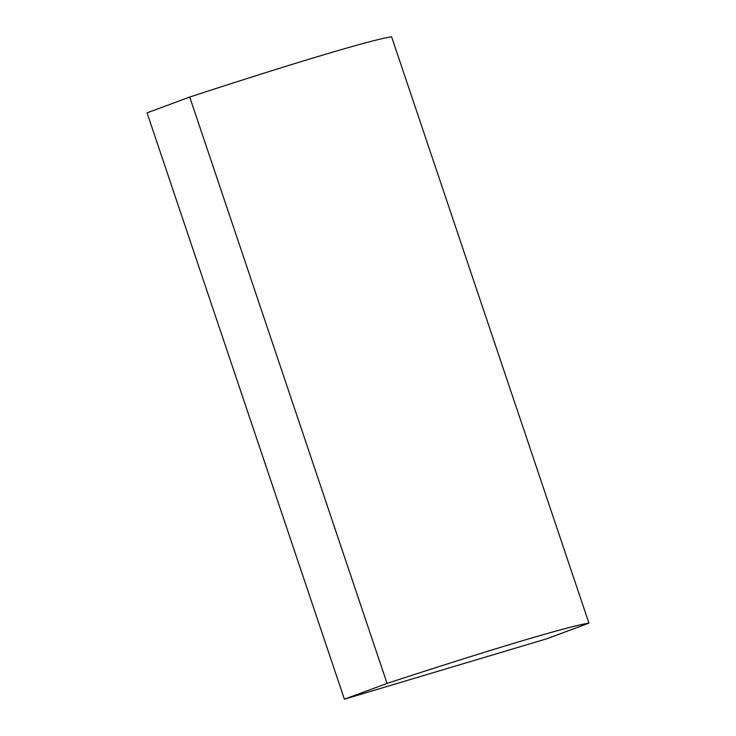 <?xml version="1.0" encoding="UTF-8"?>
<svg xmlns="http://www.w3.org/2000/svg" width="736" height="736" viewBox="0 0 736 736"><rect width="100%" height="100%" fill="white"/><g stroke="black" fill="none" stroke-linecap="round" stroke-linejoin="round"><path stroke-width="1.1" d="M387.062 683.413A283.489 9.09 -18.6 0 1 588.938 623.144L546.268 638.94L344.393 699.2L387.062 683.413L189.732 97.06A283.489 9.09 -18.6 0 1 391.607 36.8L588.938 623.144M189.732 97.06L147.062 112.856L344.393 699.2"/></g></svg>
